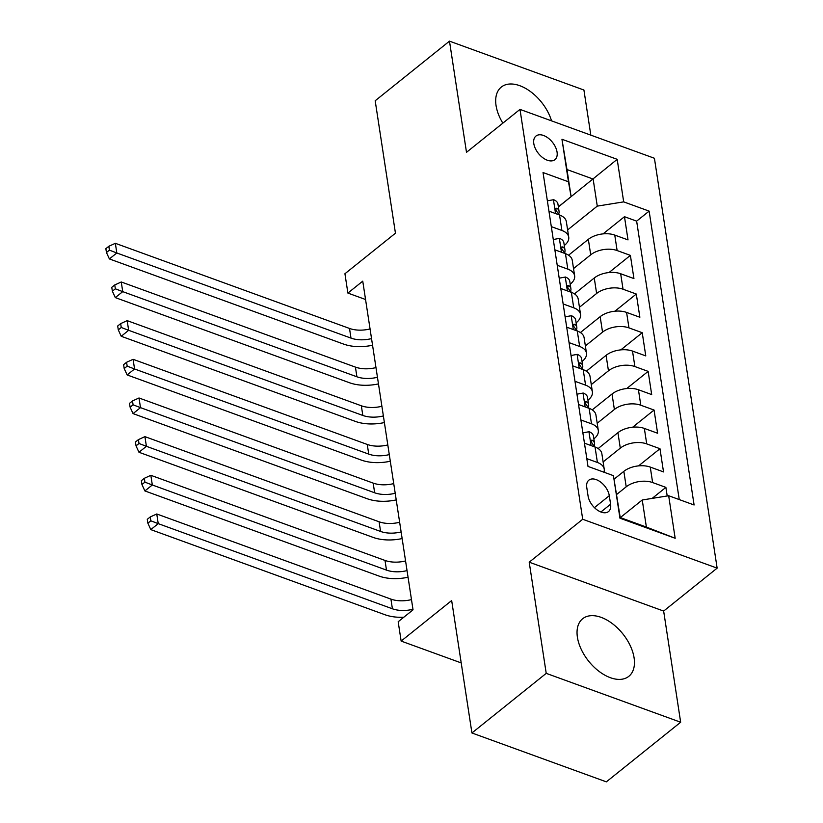 <?xml version="1.0" encoding="UTF-8"?>
<svg xmlns="http://www.w3.org/2000/svg" width="823" height="823" viewBox="0 0 823 823"><rect width="100%" height="100%" fill="white"/><g stroke="black" fill="none" stroke-linecap="round" stroke-linejoin="round"><path stroke-width="1.23" d="M551.533 120.858A36.901 21.871 51.3 0 0 528.726 90.335A36.901 21.871 51.3 0 0 501.3 87.073A36.901 21.871 51.3 0 0 496.053 105.55A36.901 21.871 51.3 0 0 502.843 123.152M577.407 637.218A36.901 21.871 51.3 0 0 599 671.321A36.901 21.871 51.3 0 0 628.844 676.311A36.901 21.871 51.3 0 0 634.091 657.834A36.901 21.871 51.3 0 0 612.497 623.731A36.901 21.871 51.3 0 0 582.653 618.742A36.901 21.871 51.3 0 0 577.407 637.218M533.808 143.624A15.143 8.971 51.3 0 0 542.666 157.615A15.143 8.971 51.3 0 0 554.908 159.662A15.143 8.971 51.3 0 0 557.058 152.08A15.143 8.971 51.3 0 0 548.2 138.089A15.143 8.971 51.3 0 0 535.958 136.052A15.143 8.971 51.3 0 0 533.808 143.624M590.821 135.147L583.919 90.026L449.481 41.15L375.185 100.766L395.452 233.207L344.93 273.74L347.892 293.081L365.556 299.5M717.142 568.137L654.419 158.263L519.992 109.387L582.705 519.262L717.142 568.137L663.647 611.067L529.21 562.191L546.225 673.358L680.662 722.234L663.647 611.067M680.662 722.234L606.356 781.85L471.929 732.974L451.662 600.543L401.14 641.086L461.209 662.916M546.225 673.358L471.929 732.974M667.206 495.971L665.889 487.381L652.155 498.399M614.061 479.192L623.844 471.342A18.929 10.648 -8.7 0 1 650.263 467.083L663.523 471.908L659.974 448.71L638.576 465.88M598.156 448.545L617.929 432.672A18.929 10.648 171.3 0 1 644.347 428.423L657.608 433.237L654.059 410.039L632.661 427.209M592.241 409.875L612.014 394.011A18.929 10.648 171.3 0 1 638.432 389.752L651.693 394.577L648.143 371.379L626.745 388.538M586.315 371.204L606.088 355.341A18.929 10.648 171.3 0 1 632.517 351.082L645.777 355.906L642.228 332.708L620.83 349.878M580.4 332.543L600.173 316.67A18.929 10.648 171.3 0 1 626.591 312.421L639.862 317.236L636.302 294.037L614.915 311.207M574.485 293.873L594.257 278.009A18.929 10.648 171.3 0 1 620.676 273.75L633.936 278.575L630.387 255.377L608.999 272.547M551.307 226.623L561.903 230.471A18.929 10.648 -8.7 0 1 568.724 237.147A18.929 10.648 -8.7 0 1 564.547 245.295L564.29 245.511M557.222 265.294L567.819 269.142A18.929 10.648 -8.7 0 1 574.639 275.818A18.929 10.648 -8.7 0 1 570.462 283.966L570.205 284.172M563.148 303.954L573.734 307.812A18.929 10.648 -8.7 0 1 580.554 314.489A18.929 10.648 -8.7 0 1 576.378 322.626L576.121 322.842M569.063 342.625L579.649 346.473A18.929 10.648 -8.7 0 1 586.47 353.149A18.929 10.648 -8.7 0 1 582.303 361.297L582.036 361.503M574.979 381.296L585.575 385.143A18.929 10.648 -8.7 0 1 592.385 391.82A18.929 10.648 -8.7 0 1 588.219 399.968L587.951 400.173M580.894 419.956L591.49 423.814A18.929 10.648 -8.7 0 1 598.311 430.491A18.929 10.648 -8.7 0 1 594.134 438.628L593.867 438.844M401.14 641.086L398.178 621.746L413.043 609.822L362.748 281.157L347.892 293.081M610.594 504.211L609.298 495.703A14.67 8.693 51.3 0 0 600.718 482.144A14.67 8.693 51.3 0 0 588.856 480.169A14.67 8.693 51.3 0 0 586.768 487.514L588.075 496.012A14.67 8.693 51.3 0 0 596.654 509.571A14.67 8.693 51.3 0 0 608.516 511.546A14.67 8.693 51.3 0 0 610.594 504.211L600.893 511.999M571.111 196.615L568.467 181.79L543.036 172.542L588.003 466.415L613.433 475.663L620.223 517.554L646.384 527.059L642.238 499.993L668.667 495.734L694.098 504.983L649.131 211.12L623.69 201.872L597.272 206.12L593.136 179.054L566.975 169.548L571.111 196.615L558.364 206.84M568.467 181.79L561.955 139.262L617.188 159.333L623.69 201.872M668.667 495.734L675.169 538.273L619.945 518.192L613.433 475.663M573.528 268.586L590.708 254.811A18.929 10.648 -8.7 0 1 617.127 250.552L630.387 255.377M568.57 255.202L588.342 239.339L590.708 254.811M579.454 307.257L596.624 293.472A18.929 10.648 -8.7 0 1 623.042 289.223L636.302 294.037M585.369 345.927L602.539 332.142A18.929 10.648 -8.7 0 1 628.967 327.883L642.228 332.708M591.284 384.588L608.454 370.813A18.929 10.648 -8.7 0 1 634.883 366.554L648.143 371.379M597.2 423.259L614.38 409.473A18.929 10.648 -8.7 0 1 640.798 405.225L654.059 410.039M603.115 461.929L620.295 448.144A18.929 10.648 -8.7 0 1 646.713 443.885L659.974 448.71M616.684 494.448L626.21 486.815A18.929 10.648 -8.7 0 1 652.629 482.556L665.889 487.381M679.253 499.592L636.642 221.13L624.472 216.706L603.074 233.876M588.342 239.339A18.929 10.648 171.3 0 1 614.76 235.09L628.021 239.905L624.472 216.706M584.443 443.155L595.039 447.012A18.929 10.648 -8.7 0 1 601.86 453.689L604.226 469.151A18.929 10.648 -8.7 0 1 603.928 472.207M586.809 458.627L597.405 462.475A18.929 10.648 -8.7 0 1 604.226 469.151M598.311 430.491L595.934 415.018A18.929 10.648 171.3 0 0 589.124 408.342L578.528 404.494M592.385 391.82L590.019 376.348A18.929 10.648 171.3 0 0 583.198 369.671L572.613 365.824M586.47 353.149L584.104 337.687A18.929 10.648 171.3 0 0 577.283 331.011L566.697 327.153M580.554 314.489L578.188 299.016A18.929 10.648 171.3 0 0 571.368 292.34L560.772 288.492M574.639 275.818L572.273 260.346A18.929 10.648 171.3 0 0 565.452 253.669L554.856 249.822M568.724 237.147L566.358 221.685A18.929 10.648 171.3 0 0 559.537 215.009L548.941 211.151M620.316 517.585L642.238 499.993M529.21 562.191L582.705 519.262M449.481 41.15L466.497 152.317L519.992 109.387M558.385 206.943L617.188 159.333M567.613 229.926L597.272 206.12M636.642 221.13L649.131 211.12M620.223 517.554L619.945 518.192M646.384 527.059L675.169 538.273M561.955 139.262L566.975 169.548M412.961 609.277A23.651 13.302 -8.7 0 1 392.406 608.783L158.232 523.644L150.804 529.611L384.979 614.74A35.482 19.958 171.3 0 0 403.805 617.24M411.479 599.607A23.651 13.302 -8.7 0 1 390.925 599.113L156.761 513.984L158.232 523.644L150.846 520.815L150.249 516.947L147.276 519.334L147.873 523.202L150.846 520.815M147.873 523.202L150.804 529.611M156.761 513.984L150.249 516.947M582.869 432.847L589.103 431.705A12.54 7.057 -8.7 0 1 593.445 436.056L594.566 443.402A12.54 7.057 171.3 0 0 592.591 440.336L591.459 440.212L591.161 441.838L593.301 444.976A12.54 7.057 -8.7 0 1 594.957 446.982M594.227 445.84L594.319 445.593A12.54 7.057 171.3 0 0 594.566 443.402M407.035 570.606A23.651 13.302 -8.7 0 1 386.491 570.113L152.317 484.984L144.889 490.94L379.053 576.079A35.482 19.958 171.3 0 0 408.054 577.242M405.564 560.947A23.651 13.302 -8.7 0 1 385.01 560.442L150.846 475.313L152.317 484.984L144.92 482.155L144.334 478.286L141.361 480.673L141.947 484.531L144.92 482.155M141.947 484.531L144.889 490.94M150.846 475.313L144.334 478.286M576.954 394.176L583.188 393.034A12.54 7.057 -8.7 0 1 587.529 397.396L588.651 404.741A12.54 7.057 171.3 0 0 586.676 401.665L585.534 401.542L585.246 403.167L587.385 406.305A12.54 7.057 -8.7 0 1 589.042 408.311M588.301 407.169L588.394 406.922A12.54 7.057 171.3 0 0 588.651 404.741M401.12 531.946A23.651 13.302 -8.7 0 1 380.576 531.442L146.401 446.313L138.974 452.269L373.138 537.409A35.482 19.958 171.3 0 0 402.138 538.571M399.649 522.276A23.651 13.302 -8.7 0 1 379.094 521.782L144.92 436.643L146.401 446.313L139.005 443.484L138.418 439.616L135.445 442.002L136.032 445.871L139.005 443.484M136.032 445.871L138.974 452.269M144.92 436.643L138.418 439.616M571.028 355.515L577.273 354.363A12.54 7.057 -8.7 0 1 581.614 358.725L582.735 366.07A12.54 7.057 171.3 0 0 580.76 362.994L579.618 362.871L579.33 364.496L581.47 367.634A12.54 7.057 -8.7 0 1 583.126 369.65M582.386 368.509L582.478 368.251A12.54 7.057 171.3 0 0 582.735 366.07M395.205 493.275A23.651 13.302 -8.7 0 1 374.65 492.782L140.486 407.642L133.059 413.609L367.223 498.738A35.482 19.958 171.3 0 0 396.223 499.911M393.723 483.605A23.651 13.302 -8.7 0 1 373.179 483.111L139.005 397.982L140.486 407.642L133.089 404.813L132.503 400.945L129.53 403.332L130.116 407.2L133.089 404.813M130.116 407.2L133.059 413.609M139.005 397.982L132.503 400.945M565.113 316.845L571.357 315.703A12.54 7.057 -8.7 0 1 575.699 320.054L576.82 327.4A12.54 7.057 171.3 0 0 574.845 324.334L573.703 324.211L573.405 325.836L575.555 328.974A12.54 7.057 -8.7 0 1 577.211 330.98M576.47 329.838L576.563 329.591A12.54 7.057 171.3 0 0 576.82 327.4M389.289 454.605A23.651 13.302 -8.7 0 1 368.735 454.111L134.571 368.982L127.143 374.938L361.307 460.078A35.482 19.958 171.3 0 0 390.308 461.24M387.808 444.945A23.651 13.302 -8.7 0 1 367.253 444.451L133.089 359.312L134.571 368.982L127.174 366.153L126.577 362.285L123.615 364.671L124.201 368.539L127.174 366.153M124.201 368.539L127.143 374.938M133.089 359.312L126.577 362.285M559.198 278.174L565.442 277.032A12.54 7.057 -8.7 0 1 569.773 281.394L570.905 288.739A12.54 7.057 171.3 0 0 568.919 285.663L567.788 285.54L567.489 287.165L569.629 290.303A12.54 7.057 -8.7 0 1 571.296 292.309M570.555 291.167L570.648 290.92A12.54 7.057 171.3 0 0 570.905 288.739M383.374 415.944A23.651 13.302 -8.7 0 1 362.82 415.45L128.655 330.311L121.218 336.278L355.392 421.407A35.482 19.958 171.3 0 0 384.382 422.569M381.893 406.274A23.651 13.302 -8.7 0 1 361.338 405.78L127.174 320.641L128.655 330.311L121.259 327.482L120.662 323.614L117.689 326.001L118.286 329.869L121.259 327.482M118.286 329.869L121.218 336.278M127.174 320.641L120.662 323.614M553.282 239.514L559.527 238.372A12.54 7.057 -8.7 0 1 563.858 242.723L564.99 250.069A12.54 7.057 171.3 0 0 563.004 247.003L561.872 246.879L561.574 248.495L563.714 251.643A12.54 7.057 -8.7 0 1 565.38 253.649M564.64 252.507L564.732 252.26A12.54 7.057 171.3 0 0 564.99 250.069M377.459 377.273A23.651 13.302 -8.7 0 1 356.904 376.78L122.74 291.64L115.302 297.607L349.477 382.736A35.482 19.958 171.3 0 0 378.467 383.909M375.977 367.603A23.651 13.302 -8.7 0 1 355.423 367.109L121.259 281.98L122.74 291.64L115.343 288.811L114.747 284.953L111.774 287.33L112.37 291.198L115.343 288.811M112.37 291.198L115.302 297.607M121.259 281.98L114.747 284.953M547.367 200.843L553.601 199.701A12.54 7.057 -8.7 0 1 557.943 204.053L559.064 211.398A12.54 7.057 171.3 0 0 557.089 208.332L555.957 208.209L555.659 209.834L557.799 212.972A12.54 7.057 -8.7 0 1 559.465 214.978M558.724 213.836L558.817 213.589A12.54 7.057 171.3 0 0 559.064 211.398M371.543 338.603A23.651 13.302 -8.7 0 1 350.989 338.109L116.815 252.98L109.387 258.936L343.561 344.076A35.482 19.958 171.3 0 0 372.552 345.238M370.062 328.943A23.651 13.302 -8.7 0 1 349.508 328.449L115.343 243.31L116.815 252.98L109.418 250.151L108.831 246.283L105.858 248.669L106.455 252.538L109.418 250.151M106.455 252.538L109.387 258.936M115.343 243.31L108.831 246.283M594.257 278.009L596.624 293.472M600.173 316.67L602.539 332.142M606.088 355.341L608.454 370.813M612.014 394.011L614.38 409.473M617.929 432.672L620.295 448.144M623.844 471.342L626.21 486.815M650.263 467.083L652.629 482.556M614.76 235.09L617.127 250.552M620.676 273.75L623.042 289.223M626.591 312.421L628.967 327.883M632.517 351.082L634.883 366.554M638.432 389.752L640.798 405.225M644.347 428.423L646.713 443.885M595.039 447.012L597.405 462.475M589.124 408.342L591.49 423.814M583.198 369.671L585.575 385.143M577.283 331.011L579.649 346.473M571.368 292.34L573.734 307.812M565.452 253.669L567.819 269.142M559.537 215.009L561.903 230.471M594.432 507.637L609.298 495.703M392.406 608.783L390.925 599.113M588.939 431.736L591.058 445.562M386.491 570.113L385.01 560.442M591.099 441.529L592.591 440.336M583.023 393.065L585.143 406.891M380.576 531.442L379.094 521.782M585.184 402.859L586.676 401.665M577.108 354.394L579.227 368.231M374.65 492.782L373.179 483.111M579.269 364.198L580.76 362.994M571.193 315.734L573.312 329.56M368.735 454.111L367.253 444.451M573.353 325.527L574.845 324.334M565.278 277.063L567.386 290.9M362.82 415.45L361.338 405.78M567.438 286.857L568.919 285.663M559.362 238.392L561.471 252.229M356.904 376.78L355.423 367.109M561.523 248.196L563.004 247.003M553.437 199.732L555.556 213.558M350.989 338.109L349.508 328.449M555.597 209.526L557.089 208.332"/></g></svg>
